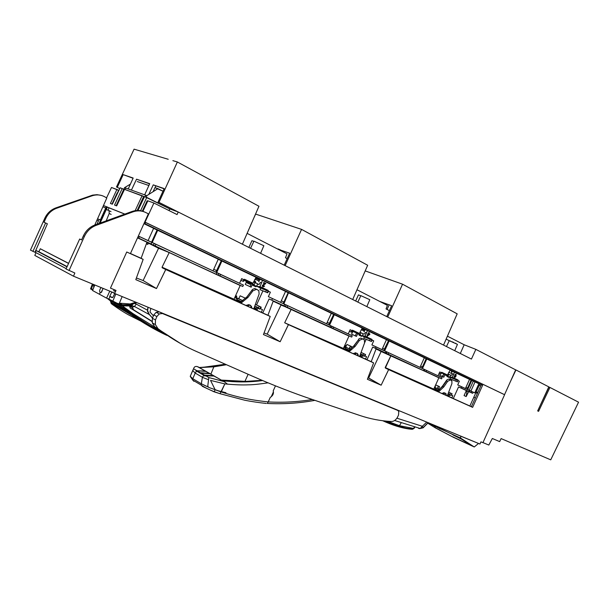 <?xml version="1.0" encoding="UTF-8"?>
<svg xmlns="http://www.w3.org/2000/svg" width="609" height="609" viewBox="0 0 609 609"><rect width="100%" height="100%" fill="white"/><g stroke="black" fill="none" stroke-linecap="round" stroke-linejoin="round"><path stroke-width="0.91" d="M367.973 377.732L381.15 385.192L367.387 379.278L373.614 362.88L284.669 322.785L358.336 355.953L357.985 354.286L357.034 353.266L358.336 355.953M364.951 355.922L366.572 356.699L365.514 359.036L366.976 359.759L372.708 347.069L376.156 348.668L372.708 347.069L375.494 348.165L376.065 346.909L371.893 344.907L442.104 377.687L441.571 378.867L381.135 351.492L368.658 377.976L381.135 351.492L379.118 350.495L385.604 353.037L377.207 349.551L383.107 351.88M376.042 348.972L377.207 349.551M371.893 344.907L373.728 340.85L371.893 344.907L376.065 346.909L375.494 348.165L386.319 353.319L386.936 351.949L422.547 368.552L426.574 370.455L426.041 371.642L424.207 370.911L424.793 369.602M424.207 370.911L386.319 353.319M441.571 378.867L426.041 371.642M376.065 346.909L386.106 351.591L385.543 352.832L386.106 351.591L384.507 350.814L386.936 351.949M442.104 377.687L426.574 370.455M384.507 350.814L386.106 351.591M386.456 339.655L381.965 349.596L386.456 339.655L362.157 328.16M371.46 341.497L363.725 338.33L371.46 341.497L372.099 340.081L373.728 340.85L372.099 340.081L371.46 341.497L371.094 341.322L371.97 339.38L365.164 336.176L367.394 330.535L365.164 336.176L362.347 335.666M368.727 332.544L369.199 332.773L368.879 333.488L369.922 333.983L369.655 334.577L367.113 336.107L368.308 333.214M368.08 333.115L367.021 336.061L367.433 336.259M481.308 384.743L479.747 384.134L469.874 405.99L471.374 406.728L481.308 384.743L482.617 385.253L472.63 407.352L471.374 406.728M458.097 380.671L459.384 381.196L457.709 384.903L465.413 388.496L469.531 379.384L465.413 388.496L469.28 390.323L466.799 389.136L467.613 388.009L466.799 389.136L474.769 392.874L478.872 383.716L479.747 384.134M478.872 383.716L469.509 379.43M469.531 379.384L450.021 370.165M450.066 370.074L449.137 372.122L450.066 370.074L424.306 357.81M420.598 366.017L422.456 366.884L421.618 368.072L420.012 367.326L424.328 357.765L386.433 339.7M331.304 313.277L288.773 292.937L331.304 313.277L326.561 323.775L331.136 325.929L328.685 324.749L329.56 325.168L334.288 314.701L362.203 328.053L333.976 314.587M333.648 314.457L332.179 313.757M285.545 291.391L262.38 280.315L285.545 291.391L280.597 302.346L283.87 303.868L288.491 292.83M288.156 292.708L286.557 291.939M257.615 283.977L259.046 284.54L260.264 282.492L261.581 282.926L262.38 280.315L221.623 260.85M138.35 236.033L218.174 273.274L215.852 272.154L221.288 260.728L219.499 259.876M152.189 242.489L157.708 230.255L218.266 259.213L157.411 230.149M157.092 230.035L154.983 229.03M153.628 228.306L143.93 223.663L153.628 228.299L148.094 240.578M144.082 223.32L482.617 385.253L144.082 223.32M466.342 390.552L464.066 395.576L466.182 396.543L468.686 391.625L458.547 386.928L453.302 398.545L469.874 405.99M471.229 392.645L471.747 391.503L467.933 389.707L469.554 390.483L469.037 391.625L467.369 390.963L472.683 393.315L468.45 391.526M474.769 392.874L471.747 391.503M443.146 394.053L433.73 389.76M441.944 393.452L446.45 395.538M446.42 395.477L450.866 397.464L449.236 396.649L449.214 396.04L449.739 394.883L451.033 395.469L451.832 393.696L451.566 395.127L452.83 395.698L451.863 397.829L449.236 396.649M453.302 398.545L451.863 397.829M376.156 348.668L371.216 361.67L373.614 362.88L367.387 379.278L381.15 385.192L388.618 369.617L472.63 407.352L385.345 368.026L388.649 369.633L381.15 385.192L368.658 377.976M381.135 351.492L390.963 355.542L385.185 367.539L433.737 389.09M449.214 396.04L447.585 395.256L448.818 393.856L449.739 394.883M447.767 394.579L448.369 394.853M439.683 389.722L434.849 387.537M439.614 389.783L434.902 387.423M438.038 390.963L434.986 389.585M435.275 388.945L438.708 390.498M435.435 386.251L434.62 388.055L435.496 388.451L434.963 389.631L433.768 389.09M435.496 388.451L434.818 387.613M448.924 372.023L447.562 375.03L441.738 372.289L440.924 374.093L441.198 372.632L439.774 371.962L438.061 375.745M433.631 389.318L385.185 367.539L433.76 389.098L438.868 377.793L390.963 355.542L385.345 368.026M422.501 368.491L426.81 358.952M422.456 366.884L426.163 358.701M384.66 350.853L389.143 340.933M383.746 350.457L381.965 349.596L383.777 350.434L388.489 340.682M382.597 348.203L384.66 349.163M442.812 373.713L446.306 375.106L447.562 375.03M446.306 375.106L441.495 372.837M448.049 373.949L450.63 375.121L449.701 377.184L447.919 376.347L448.856 374.276M447.919 376.347L446.991 376.568L447.402 375.669L446.07 375.075L447.044 375.525M445.377 374.733L447.402 375.669M448.863 377.374L447.242 376.613M449.069 377.473L449.701 377.184M450.591 375.197L451.718 375.281L452.38 373.827L453.697 374.291L454.405 372.145L453.697 374.291L451.353 373.332L453.484 374.192M459.384 381.196L458.128 380.602L457.23 381.744L458.037 379.97L452.342 377.291L453.697 374.291M452.342 377.291L449.853 376.849M455.974 374.093L454.763 374.855L454.969 376.233M455.349 376.255L454.725 376.887M454.596 376.408L454.169 376.271L454.481 377.397M457.709 384.903L461.812 386.875L461.295 388.024L458.547 386.928M469.554 390.483L461.812 386.875M452.83 395.698L451.574 395.096M451.954 379.62L451.505 380.625M452.144 393.833L448.673 392.173M451.832 393.696L448.666 392.188M448.863 393.878L449.861 394.327L450.439 393.033M448.163 393.513L451.033 395.469M448.148 393.551L448.818 393.856M439.774 389.646L438.465 389.022L439.797 389.623M437.254 388.557L438.358 386.106M435.671 384.873L439.538 386.639L438.465 389.022M439.744 375.296L440.383 373.888L439.744 375.296L443.801 377.199L444.882 374.817L447.272 375.943M449.739 377.1L450.515 377.466L449.937 378.745L457.542 381.896M441.198 372.632L439.736 372.038L441.198 372.632L440.604 373.941L439.142 373.347L440.604 373.941M440.924 374.093L439.127 373.386M446.808 375.593L444.882 374.817M442.636 376.651L443.786 374.093M444.874 374.535L446.869 375.448M457.23 381.744L455.814 381.15L456.392 379.856L450.987 377.314M458.037 379.97L456.392 379.856L450.515 377.466M455.814 381.15L449.937 378.745M469.037 391.625L461.295 388.024M466.045 391.206L466.958 391.633L467.073 390.871M466.182 396.543L466.958 391.633M469.973 390.658L469.41 391.907M472.683 393.315L473.201 392.181M467.674 389.554L471.785 380.458M467.613 388.009L465.976 387.248L467.613 388.009L471.145 380.206M423.62 370.523L424.161 369.328M388.154 354.05L388.717 352.809M219.895 275.877L218.091 275.184L218.814 273.586L220.549 274.423L219.895 275.877L242.77 286.504L243.417 285.081L215.852 272.154M220.549 274.423L243.417 285.081M218.091 275.184L149.73 243.433L151.199 243.965L151.9 242.428L150.492 241.743L218.814 273.586M151.9 242.428L138.327 236.086M145.551 222.422L145.003 223.648L145.551 222.422L504.61 394.723L144.66 222.041M148.094 240.57L151.572 242.192L157.084 230.027L157.708 230.255M153.597 228.36L157.084 230.027M218.266 259.213L213.021 270.845M218.235 259.274L256.046 277.285L254.981 279.98L254.539 279.775M216.796 270.67L213.744 269.247M216.697 272.558L221.927 260.964M248.518 282.241L251.723 283.467L252.971 283.254L256.046 277.285M252.971 283.254L244.46 279.242L243.478 281.427L243.006 281.206L243.722 279.615L241.644 278.633L239.573 283.223M253.542 281.997L257.676 283.832L256.556 286.321L253.961 285.103L255.087 282.599M253.961 285.103L253.245 285.476L255.902 286.725L256.556 286.321M255.902 286.725L253.245 285.476M252.994 285.438L253.481 284.35L250.756 283.101M253.466 284.38L250.23 282.896M281.297 300.808L283.931 302.041L282.987 303.449L285.393 304.607L268.371 296.644L270.388 292.175L268.409 291.247L267.709 292.8L267.26 292.586L268.226 290.447L259.944 286.542L261.581 282.926M259.944 286.542L258.551 286.687L256.716 285.964M260.264 282.492L261.269 282.774M263.377 283.162L264.565 283.725L262.41 285.301L262.327 286.207L263.012 286.9L262.509 285.347L264.664 283.764L263.476 283.2L263.788 282.507L263.377 283.162M263.788 282.507L265.882 283.505L263.461 285.179L263.065 286.009L264.002 285.88L263.271 286.276M283.931 302.041L288.148 292.701L288.795 292.944M285.514 291.445L288.148 292.701M283.87 303.868L328.685 324.749L333.633 314.457L334.288 314.701M331.281 313.331L333.633 314.457M327.216 322.328L329.583 323.432M362.203 328.053L359.439 333.473L352.466 330.185L351.576 332.156L351.187 331.981L351.842 330.542L350.129 329.735L348.257 333.884L329.56 325.168M268.371 296.644L333.587 327.109L332.994 328.418L351.675 337.097L352.253 335.81L348.257 333.884M345.562 345.47L344.884 345.158L345.562 345.47L344.671 347.45L345.729 347.929L345.143 349.216L343.407 348.424L348.995 336.054L273.159 301.204M351.675 337.097L291.239 309.235L284.669 322.785L288.445 324.627L280.155 341.748L263.453 334.562L270.206 316.436L162.207 267.785L162.063 267.206L233.841 299.483L234.168 300.123L251.898 308.146M333.587 327.109L352.253 335.81M251.73 308.002L267.93 315.264L273.274 300.892L269.079 298.943L330.086 327.071L330.679 325.754M332.994 328.418L330.086 327.071M267.184 334.135L280.155 341.748L267.184 334.135L280.993 305.033L267.184 334.135L264.047 332.978M277.91 303.32L278.351 303.739M267.93 315.264L270.206 316.436L263.453 334.562L280.155 341.748L288.407 324.612L373.614 362.88M272.451 298.616L271.827 300.001M262.768 312.942L269.079 298.943M260.538 308.694L262.502 309.654L261.345 312.227M256.556 304.942L262.882 290.912M268.348 291.376L270.388 292.175M284.654 304.302L284.038 305.672M256.838 310.202L257.196 309.638L255.597 308.854L256.427 308.314L254.311 307.362M256.427 308.314L256.975 307.119L257.828 308.245L257.196 309.638M257.828 308.245L259.799 309.128L260.759 306.989L261.215 307.195L260.507 308.755L262.502 309.654M255.597 308.854L254.029 308.154M256.975 307.119L254.76 306.114M257.021 307.142L259.799 309.128M254.798 306.015L258.543 307.827L259.244 306.274L260.759 306.989M255.377 304.409L259.244 306.274M245.709 298.341L240.129 295.799L238.812 298.722L236.208 297.542M253.329 284.685L252.469 284.274L251.159 287.182L245.26 284.426L246.576 281.503L243.988 280.285M267.709 292.8L259.952 289.671L260.644 288.126L256.602 286.222M243.021 300.785L238.812 298.722M236.14 297.694L243.006 300.8M234.945 297.131L235.637 297.504L236.368 295.921L235.645 295.571L236.368 295.921M236.84 296.141L235.858 298.319L237.145 298.905L236.475 297.847M237.145 298.905L236.498 300.328L234.008 299.202L240.182 285.522L169.203 252.56L158.576 248.251L146.898 242.374M234.922 297.184L235.653 297.512L234.929 297.162M241.704 301.683L236.871 299.499M240.799 302.201L236.52 300.275M242.77 286.504L169.203 252.56L162.063 267.206L162.207 267.785L165.762 269.528L156.49 288.544L135.799 279.645L143.161 259.373L126.741 252.004L110.457 288.118L116.007 290.424L114.629 293.477L479.945 444.03M241.575 278.777L243.722 279.615M240.859 280.361L243.006 281.206M243.478 281.427L240.829 280.437M251.723 283.467L244.163 279.912M248.51 282.264L246.576 281.503M253.359 284.624L252.469 284.274M250.04 286.656L251.471 283.482M260.644 288.126L266.415 290.386L258.551 286.687M259.952 289.671L265.714 291.939L266.415 290.386L268.226 290.447M265.714 291.939L267.26 292.586M130.471 253.511L141.121 258.3L146.952 242.23L137.527 237.853M137.588 237.723L138.677 238.142L139.377 236.589M151.199 243.965L138.677 238.142M136.393 277.993L143.123 280.536L156.49 288.544L143.123 280.536L158.576 248.251L143.123 280.536M148.322 243.28L147.804 244.437L146.396 243.775M141.121 258.3L143.161 259.373L135.799 279.645L156.49 288.544L165.724 269.513L270.206 316.436M146.693 243.912L147.317 242.527M153.43 245.153L154.191 243.463M155.188 245.815L155.881 244.285M216.317 274.217L216.979 272.756M236.33 295.905L235.622 297.466M255.384 304.378L261.215 307.195M286.063 304.934L285.377 306.434M287.204 307.149L287.829 305.779M331.806 326.257L331.159 327.695M350.084 329.842L351.842 330.542M349.437 331.273L351.187 331.981M351.576 332.156L349.414 331.326M352.192 330.786L358.176 333.603L359.439 333.473M358.176 333.603L352.04 331.129M359.965 332.301L363.208 333.755L362.188 336.016L360.056 335.011L361.084 332.75M360.056 335.011L359.112 335.285L359.554 334.303L356.623 332.994M357.224 333.23L359.554 334.303M361.343 336.259L359.363 335.331M361.54 336.351L362.188 336.016M363.162 333.861L364.601 334.029L365.316 332.438L366.648 332.895M365.316 332.438L366.39 332.773M364.083 331.852L365.118 329.576L367.394 330.535M365.164 336.176L371.97 339.38L371.094 341.322M369.61 340.697L370.242 339.289L371.97 339.38M363.725 338.33L364.357 336.929L370.242 339.289L363.786 336.244M372.053 340.18L373.728 340.85M364.57 342.852L366.146 339.365M375.494 348.165L372.708 347.069M366.976 359.759L371.216 361.67M358.176 355.823L365.514 359.036M280.993 305.033L291.239 309.235L284.669 322.785L343.095 349.033L343.369 348.424M361.822 357.354L359.63 356.372L361.822 357.354L362.127 356.859L360.498 356.067L361.304 355.603L360.117 355.062M361.304 355.603L361.799 354.514L362.705 355.587L362.127 356.859M362.705 355.587L364.319 356.318L365.194 354.385L365.567 354.552L364.928 355.961L366.572 356.699M360.498 356.067L359.85 355.778M345.729 347.929L344.938 346.886L350.639 349.467L345.745 347.084L346.94 344.435L351.812 346.658L350.769 349.36M349.52 350.289L345.486 348.47M348.744 350.776L345.166 349.17M345.174 345.295L343.704 348.561M344.991 346.742L345.745 347.084M359.417 334.6L357.628 333.762L356.44 336.396L351.591 334.128L352.786 331.479M364.357 336.929L362.233 335.924M349.406 348.858L350.639 346.133L351.812 346.658M361.845 354.537L364.319 356.318M361.799 354.514L360.528 353.936M360.551 353.875L363.101 355.1L363.74 353.692L365.194 354.385M361.084 352.421L363.74 353.692M361.091 352.398L365.567 354.552M359.47 334.493L357.628 333.762M355.283 335.856L356.577 332.971M258.764 281.777L259.906 279.265L262.38 280.315M111.873 292.023L114.629 293.477L111.873 292.023M234.168 300.13L233.97 299.202M103.172 288.43L101.071 292.564L100.211 292.586L99.48 294.276L100.211 292.586C99.252 291.323 99.549 289.656 101.109 287.577M94.791 284.974L92.568 290.523L106.56 298.121L109.787 291.155M106.56 298.121L108.866 299.057L109.947 296.545L112.756 297.512L114.774 293.538L112.749 297.512M111.82 292L109.689 296.438M108.866 299.057L117.088 303.244L122.348 304.706L119.387 303.168L130.166 303.967L135.792 302.224M130.197 304.683L122.348 304.706M111.881 297.542L109.947 296.545M109.795 296.218L112.498 297.603M256.914 310.103L253.824 308.717L256.914 310.103M253.793 308.816L256.846 310.187L253.793 308.816M413.123 380.282L413.656 380.336M411.083 379.179L413.595 380.473M410.953 379.285L410.466 379.087M361.875 357.285L359.66 356.288L361.875 357.285M364.38 331.205L361.411 329.796L364.372 331.205M353.342 331.699L352.756 331.555M347.906 351.226L348.234 350.548L347.906 351.226M349.124 348.721L350.434 346.026L349.124 348.721M488.821 445.05L482.967 442.614L488.821 445.05L492.338 438.495L499.669 441.601L501.123 438.594L550.734 459.841L578.55 402.184L549.935 387.453L538.569 411.341L537.671 410.915L548.8 386.867L515.952 369.96L510.19 382.087M101.581 292.213L103.012 288.369M90.985 289.092L92.697 290.188M93.124 284.289L91.457 288.643L90.52 288.971L92.408 283.992M93.756 284.548L93.71 287.676M482.929 442.682L504.602 394.723L482.929 442.682L480.935 441.86L482.929 442.682M479.953 444.03L480.935 441.86L479.953 444.03L114.629 293.477L116.007 290.424L110.457 288.118L126.741 252.004L143.161 259.373M454.2 377.009L454.268 376.316L454.771 376.91L455.517 376.156L454.702 375.745L454.862 374.893L456.05 374.124L456.05 376.103L455.258 377.283L454.2 377.009M455.54 375.776L455.791 374.626L455.144 375.578L455.54 375.776M455.738 374.611L455.243 375.799M385.604 353.037L379.118 350.495M383.769 350.426L386.243 351.621M383.883 352.185L385.543 352.832M264.002 285.88L264.565 286.238L263.004 286.9M369.199 334.364L368.605 334.082L368.064 335.293L369.199 334.364M368.605 334.09L369.1 334.318L368.148 335.102M466.799 389.136L465.413 388.496M451.353 373.332L452.297 371.254L454.405 372.145M254.395 282.188L255.064 281.883M255.757 282.919L255.293 281.289M255.75 278.275L259.533 280.087L255.75 278.275M361.822 328.898L364.783 330.314L361.822 328.898M364.852 330.169L361.883 328.753M259.609 279.927L255.818 278.115M102.959 206.756L105.707 208.065L102.959 206.756L103.477 205.606L102.959 206.756L105.722 208.042L106.347 206.641L107.382 207.037L106.811 206.816M434.514 427.297L434.757 426.186M427.792 423.202L435.42 427.906L453.69 437.437L434.803 427.48L435.709 426.658M428.424 422.798L459.46 437.863L471.64 445.621L452.708 436.813M427.769 423.049L434.803 427.48M428.058 422.715L440.459 429.018M453.69 437.437L474.259 446.968L460.663 438.107L460.678 436.09M439.508 428.409L460.663 438.107M478.507 443.436L460.701 436.173M474.259 446.968L478.476 443.497M461.386 439.097L452.921 434.933M447.661 381.333L443.824 386.882L438.503 391.922L443.824 386.882L447.661 381.333L450.371 379.932L451.87 380.853L451.916 383.525L447.28 395.865L451.916 383.525L451.87 380.853L450.371 379.932L447.661 381.333L446.564 380.853L446.846 379.909L448.445 379.087L450.371 379.932M359.47 340.347L355.154 346.369L349.102 351.758L355.154 346.369L359.47 340.347L362.614 338.893L364.41 339.982L364.57 342.951L359.592 356.471L364.57 342.951L364.41 339.982L362.614 338.893L359.47 340.347L358.381 339.875L358.846 338.909L360.695 338.064L362.614 338.893M252.902 290.828L247.985 297.405L240.981 303.183L247.985 297.405L252.902 290.828L256.602 289.328L258.802 290.63L259.129 293.98L253.747 308.923L259.129 293.98L258.802 290.63L256.602 289.328L252.902 290.828L251.837 290.371L252.56 289.404L254.737 288.529L256.602 289.328M251.837 290.371L246.889 296.926L239.839 302.673M246.417 297.527L252.56 289.404M245.907 305.383L247.071 305.977L250.246 305.109L251.707 308.063M347.929 351.233L354.027 345.874L358.381 339.875L354.027 345.874L347.929 351.233M354.331 354.156L357.034 353.266L354.316 354.149M348.972 350.639L353.707 345.996L358.381 339.875M446.564 380.853L442.69 386.38L437.323 391.389M437.239 391.351L442.271 386.433L446.846 379.909M443.078 394.015L445.415 393.125L446.283 395.462L446.108 393.833L445.415 393.125L443.063 394.008M142.141 321.758L129.161 315.203C124.464 312.683 118.907 309.136 112.498 304.561C110.838 303.328 110.594 303.008 111.767 303.617L131.772 315.127C143.617 323.272 155.295 330.017 166.805 335.361M126.002 311.405L125.637 309.943L149.7 325.381L161.629 331.875M111.767 303.617L111.584 301.272L126.071 309.151L125.637 309.943L110.541 301.904L110.724 301.029M115.185 305.49L136.013 317.814M165.892 334.76L150.941 326.995L132.016 315.112L133.127 313.719L156.543 328.205M126.071 309.151L133.127 313.719M382.757 420.743C392.379 425.181 401.217 427.944 409.263 429.025L412.118 429.292M385.04 421.009C408.761 430.7 410.755 428.15 413.275 428.949L413.305 428.919M401.019 423.103L399.458 425.691L387.286 421.23L399.458 425.691L413.526 428.462L414.31 427.206L413.526 428.462L414.082 428.378M148.101 312.957L152.471 318.081L149.334 314.571L147.393 310.164L148.033 307.24L147.545 311.762M122.47 305.977L133.127 313.734M107.199 298.38L110.701 301.128M114.21 303.716L129.26 313.262M125.85 311.268L129.154 313.193M108.227 298.798L120.887 305.718L127.35 305.984L128.248 305.87L128.271 305.178L130.113 305.178L130.098 305.924L131.887 305.726L134.513 306.502L149.327 314.571M132.732 304.127L132.343 304.957L130.113 305.178M147.393 310.164L134.954 303.373M136.218 304.066L134.513 306.502L132.214 307.187L133.371 309.684L152.06 321.324M133.295 309.014L133.447 309.395M133.371 309.684L130.067 307.903L129.77 306.22M131.125 306.677L132.214 307.187M131.415 306.784L130.661 306.517L131.415 306.784M131.064 306.373L128.24 305.901M132.343 304.957L131.887 305.726M128.271 305.178L119.714 305.033M128.758 305.885L132.602 307.751M107.717 298.593L119.874 305.155M152.075 321.537L130.067 307.903M117.354 303.358L119.585 304.926M245.945 305.406L249.119 304.591M251.73 308.07L251.57 306.616L250.246 305.109L247.041 305.962M354.377 354.179L353.174 353.578L355.869 352.74M441.921 393.444L444.243 392.592M464.172 344.763L447.432 336.168L464.172 344.763L475.857 349.376L464.172 344.763L460.305 353.494M515.671 369.869L475.857 349.376L515.671 369.869L504.541 394.67L145.049 222.148L153.902 203.025L177.067 214.581L178.209 212.008L471.435 359.074L475.857 349.376L471.435 359.074L178.209 212.008L169.751 208.902L169.013 210.562M103.461 205.537L106.324 206.679M100.112 223.092L107.382 207.106L124.868 214.086M504.161 394.51L504.541 394.67M124.784 214.117L107.359 207.159L124.784 214.117M140.595 210.722L146.777 197.407L144.539 196.593L169.751 208.902L178.209 212.008M147.865 200.818L153.902 203.025L147.865 200.818L142.932 211.331M106.529 197.917L111.493 187.488L118.458 190.244L117.659 192.87L117.103 193.099L112.003 204.068M120.163 187.778L123.764 189.285L120.163 187.778L112.353 204.205L110.412 203.444L116.905 189.475L111.493 187.488M135.16 210.676L142.11 195.717L124.533 189.353L116.669 205.895L114.545 205.058L122.234 188.524M144.546 196.6L137.961 210.47M147.165 200.764L147.781 200.993L147.165 200.764L142.323 211.133M146.579 203.566L145.985 203.345M142.894 200.079L142.361 199.813M122.767 193.068L122.15 192.764L122.767 193.068M142.673 199.12L141.615 201.442M122.516 191.98L123.14 192.292L122.516 191.98M117.743 192.863L117.331 192.71M118.458 190.244L116.905 189.475M124.586 187.633L146.876 195.641L124.586 187.633L130.395 184.139L124.556 187.648L116.144 205.69M124.533 189.353L143.663 196.494L137.17 210.478M169.751 208.902L146.777 197.407M355.679 301.013L358.419 294.878L360.802 295.799M386.045 308.938L389.417 310.651L386.045 308.938L387.415 305.375L386.045 308.938M356.965 289.747L387.415 305.375L356.965 289.747M285.499 257.774L287.166 258.619L285.499 257.774L287.006 253.846L285.499 257.774M247.125 233.376L287.006 253.846L247.125 233.376M157.921 188.63L162.991 191.226L155.006 187.625L157.921 188.63L146.845 195.664L146.183 197.187L146.876 195.641L157.921 188.63M248.875 247.452L251.92 240.684L253.831 241.385M260.591 253.321L263.857 245.732L253.938 241.164M449.244 340.69L446.146 339.114L449.244 340.69L446.473 346.551L449.252 340.682L457.45 344.367L454.725 350.693M366.831 306.609L369.8 299.704L360.871 295.662M174.57 210.668L174.753 210.272M456.164 343.605L455.266 343.171M453.705 342.448L452.281 341.824M450.767 341.192L449.739 340.804M148.87 185.517L137.291 181.543L148.87 185.517M123.269 192.002L122.615 191.766L124.145 188.524M125.713 188.036L125.02 189.536L125.713 188.036M144.462 196.783L143.663 196.494L144.462 196.783M145.68 195.215L144.942 196.737L145.68 195.215M142.11 195.717L143.663 196.494L142.476 199.044L143.252 199.333M177.067 214.581L153.902 203.025M389.189 304.789L387.08 309.463M550.734 459.841L501.123 438.594M515.526 369.792L515.952 369.96M540.32 405.198L548.953 387.058L549.935 387.453M443.535 345.082L457.184 313.841L402.557 284.197L387.697 317.076L402.557 284.197L365.194 270.906L402.557 284.197L457.184 313.841L443.535 345.082M352.702 299.521L367.661 265.258L301.569 229.387L285.141 265.638L301.569 229.387L255.635 214.094L254.06 217.474L255.635 214.094L301.569 229.387L367.661 265.258L352.702 299.521M119.775 188.592L116.486 186.955L134.079 149.159L116.486 186.955L117.309 187.252L123.178 174.638L133.173 178.041L128.21 188.935M148.802 194.423L153.247 184.87L164.186 188.592L158.074 202.036L158.995 202.378L177.371 161.979L258.954 206.261L242.397 244.201L258.954 206.261L177.371 161.979L158.995 202.378L178.171 211.993M168.229 159.276L134.079 149.159L168.229 159.276M131.422 190.092L136.545 179.183L149.707 183.667L144.668 194.85M177.371 161.979L172.865 160.647L177.371 161.979M123.178 174.638L133.074 178.262M136.545 179.183L149.601 183.888M153.247 184.87L164.08 188.82M153.065 191.713L155.782 185.989M277.91 249.18L289.625 253.192L284.197 265.166M279.31 249.408L278.024 248.929M279.896 250.2L280.132 249.705M379.689 301.409L391.64 305.726L386.73 316.589M158.576 248.251L169.203 252.56L162.063 267.206L234.001 299.217L240.182 285.522M472.63 407.352L482.617 385.253M343.095 349.033L343.4 348.439L284.669 322.785L343.4 348.439L348.995 336.054M433.76 389.098L438.868 377.793M361.974 357.087L359.729 356.113L361.974 357.087M256.975 309.989L253.862 308.626L256.975 309.989M162.063 267.206L234.001 299.217L162.063 267.206M224.036 295.289L224.546 295.304M220.138 293.325L224.47 295.464M220.032 293.469L219.567 293.279M105.722 208.042L100.416 219.803L97.699 218.897L97.044 220.359L98.407 221.052L99.138 219.347M98.407 221.052L96.983 224.226M107.382 207.037L106.27 209.511L109.034 210.63L109.232 213.454L106.194 220.877M103.477 205.606L105.083 206.185M255.3 279.265L259.084 281.069M249.736 284.197L251.083 283.969L249.736 284.197L246.127 282.5M255.27 282.69L255.125 281.906L253.968 281.898L255.392 281.328L255.849 282.964M249.88 282.766L248.959 283.276L250.109 283.923L246.295 282.127M159.162 311.907L156.14 312.326L153.773 314.929L152.387 318.286L152.288 322.892L154.884 326.949L180.477 343.476M397.669 410.405L394.099 408.647L397.951 410.573L398.758 411.547L398.537 415.041L397.258 417.683C395.584 420.233 393.612 421.512 391.359 421.519C380.709 420.948 370.234 418.946 359.927 415.505L313.201 399.786C293.409 393.148 272.885 385.162 251.624 375.814L196.555 351.53C183.233 345.676 170.375 338.041 157.967 328.639L155.371 324.559L155.47 319.946L156.871 316.551L153.78 314.922M156.871 316.551L159.253 313.947L162.268 313.528L160.144 312.234M152.387 318.286L155.47 319.946M162.268 313.521L160.342 312.318M397.106 410.161L163.174 313.825M159.642 312.036L162.77 313.665M419.296 428.553L418.185 427.937M422.943 427.784L419.479 428.622M426.749 422.106L422.326 426.285L396.923 418.2M428.104 422.661L423.103 427.609L422.326 426.285L420.248 428.508L423.133 427.822L428.218 422.707L423.133 427.822M418.649 428.416L420.248 428.5L394.64 420.492M153.415 315.797L150.02 311.991L150.811 308.39M130.699 308.321L152.06 321.385M262.555 380.541C251.22 382.117 239.512 382.353 227.439 381.226L239.794 381.79L262.045 380.32M195.261 372.929L196.281 371.581L195.969 370.744L205.469 371.102L199.356 367.592L214.178 366.808L226.464 364.722M225.794 364.426L214.01 366.405L200.14 367.448M199.082 367.471L199.859 367.455M202.416 367.394L225.36 364.235M214.178 391.846L220.055 393.696L224.835 383.898L221.196 391.968L215.16 389.768L221.196 391.968C230.986 395.058 239.192 397.243 245.823 398.53C252.636 400.09 265.265 401.658 268.219 401.925L267.298 403.44M193.883 381.31L192.764 380.115L201.343 385.185L202.462 386.395L214.14 391.838L215.16 389.768L210.531 380.397L224.835 383.898C234.534 384.827 242.412 385.132 248.48 384.819C252.59 384.835 259.107 384.172 268.036 382.833M254.006 381.257L245.815 381.341L245.792 381.729M248.129 374.276L244.94 381.333L221.387 380.107M244.833 381.759L245.815 381.341M244.14 381.767L244.156 381.325M312.341 399.496C297.854 401.917 283.147 402.724 268.219 401.925L270.236 397.449C272.961 395.629 273.951 393.437 273.213 390.856L275.466 385.862M273.411 391.907L271.218 396.809M201.335 385.17L201.358 383.777L192.779 378.714L190.366 376.423L192.779 378.714L201.358 383.777L208.103 386.974L204.076 385.154M222.582 380.846L224.584 380.983L224.927 382.132L224.584 380.983L227.439 381.226M227.568 384.188L224.652 381.965L197.354 366.595C195.527 366.161 194.34 366.702 193.791 368.224L190.236 376.347M198.778 367.242L198.328 366.991M223.906 381.546L208.796 377.557L207.768 386.19L208.727 387.415L218.075 390.719L225.969 392.729M208.796 377.557L193.692 368.864M197.849 366.77L223.046 381.112M201.358 383.777L202.371 377.344L203.49 375.738L202.371 377.344L208.582 379.696M203.49 375.738L205.629 375.738M192.847 370.264L192.429 371.239M192.764 380.1L192.779 378.714L195.177 373.172L192.832 370.546M220.039 379.338L213.995 376.058L205.515 375.745M215.875 376.971L219.499 379.034M211.749 374.626L215.335 376.666M207.677 372.305L211.224 374.322M203.65 370.013L207.151 372.008M199.927 367.889L203.117 369.709M204.517 375.098L213.637 375.753L209.884 373.713L202.226 373.165L201.891 373.583L204.517 375.098M200.437 372.746L209.526 373.416L205.789 371.383L198.153 370.82L197.811 371.239L200.437 372.746M114.751 293.203L73.514 276.204L34.82 255.445L35.984 252.598M81.576 239.855L79.68 239.017L66.016 269.011L74.831 273.007L73.514 276.204M45.751 218.441L44.906 218.014L30.45 250.109L34.957 252.286L47.38 223.792L44.046 222.27L45.751 218.441C48.073 213.493 51.704 210.097 56.645 208.255L92.005 195.824C97.394 194.096 102.32 194.857 106.773 198.1L94.776 225.026M66.191 268.622L35.025 252.134M44.046 222.27L45.591 222.993L32.916 251.426M45.591 222.993L47.38 223.792M68.604 263.332L40.301 248.761L38.854 251.73L36.197 250.611L35.413 252.293M40.301 248.761L68.551 263.438M144.356 211.909C140.435 210.151 136.325 210.006 132.039 211.483L94.958 224.957C89.767 226.959 85.915 230.583 83.403 235.835L81.553 239.9L79.68 239.017M36.197 250.611L67.005 266.833M38.854 251.73L67.119 266.597M94.958 224.957L95.94 225.429L132.945 211.871C137.314 210.371 141.494 210.547 145.475 212.396L148.368 213.812L130.41 253.648M114.172 289.663L113.677 290.759L115.512 291.521M95.94 225.429C90.817 227.454 86.988 231.085 84.468 236.3L69.023 270.594M83.403 235.835L84.468 236.3M44.906 218.014C47.266 213.142 50.897 209.778 55.792 207.92L92.652 195.116L97.014 194.674L101.269 195.398M107.991 210.212L109.072 207.836M106.811 206.877L99.092 223.457M113.617 200.597L113.997 200.749M117.765 202.196L118.321 202.416M137.482 209.8L138.152 210.059M441.548 376.141L443.048 375.73M478.134 391.77L476.246 392.79L477.426 393.345M480.752 385.984L479.214 385.322M477.41 393.384L475.88 392.698M480.501 384.424L481.285 384.804M451.901 372.122L450.789 370.531M451.985 371.939L451.566 371.962M452.297 373.781L448.803 372.289M473.825 397.243L475.355 397.936M475.324 397.997L473.794 397.304M469.196 390.262L473.3 381.181M475.005 381.972L470.902 391.062M233.902 299.993L162.207 267.785M255.78 286.74L253.108 285.484M115.817 293.964L112.794 301.189M119.387 303.168L122.15 296.575M91.457 288.643L92.987 289.473M246.714 297.139L247.985 297.405M353.707 345.996L355.154 346.369M442.271 386.433L443.824 386.882M110.541 301.904L111.348 302.97L125.583 310.75L131.772 315.127M112.17 303.838L112.498 304.561M119.912 304.843L120.072 304.325M251.197 284.03L251.448 283.474M251.334 283.413L251.083 283.969L249.69 283.193M111.005 211.635L109.148 210.691M111.158 214.437L109.232 213.454M157.967 328.639L154.884 326.949M156.14 312.326L159.253 313.947M165.047 314.252L167.97 315.774M394.244 408.966L391.062 407.398M394.579 408.905L397.951 410.573M210.874 374.124L214.01 366.405M201.343 385.185C204.571 387.423 208.887 389.593 214.292 391.686L220.039 393.711L244.498 400.159C251.41 401.613 261.17 402.922 264.496 403.227L266.285 403.485M202.394 377.237L195.215 373.081M205.073 375.989L195.969 370.744M132.039 211.483L132.945 211.871M92.005 195.824L91.213 195.542M56.645 208.255L55.792 207.92M255.864 286.74L253.207 285.492M136.728 302.582C131.841 304.934 126.718 305.558 121.358 304.447M92.796 289.945L90.832 288.879M413.64 428.47L412.354 429.315L406.294 428.462C399.375 427.016 391.663 424.458 383.16 420.789M133.455 309.342L133.204 308.755M132.298 305.977L131.072 306.373M128.248 305.863L132.176 305.969M120.887 305.718L128.263 305.87M253.953 241.134L250.565 248.297M360.878 295.639L357.826 302.094M246.272 282.173L249.378 283.368M155.371 324.559L152.288 322.892M414.044 428.431L414.767 427.335M262.03 380.32L251.19 381.485M209.412 366.801L225.239 364.174M267.282 403.447C283.429 404.269 299.293 403.234 314.883 400.349M192.764 380.115L190.373 376.606M193.791 368.224L191.546 373.195"/></g></svg>
